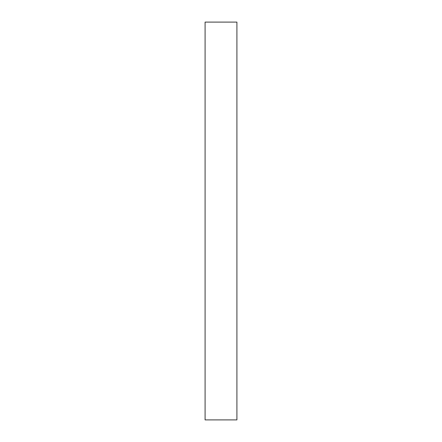 <?xml version="1.0" encoding="UTF-8"?>
<svg xmlns="http://www.w3.org/2000/svg" width="442" height="442" viewBox="0 0 442 442"><rect width="100%" height="100%" fill="white"/><g stroke="black" fill="none" stroke-linecap="round" stroke-linejoin="round"><path stroke-width="0.66" d="M236.912 22.1L205.088 22.1L205.088 419.9L236.912 419.9L236.912 22.1"/></g></svg>
